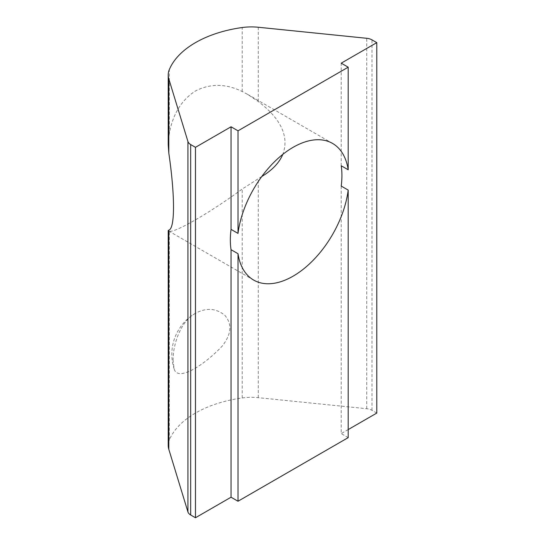 <?xml version="1.0" encoding="UTF-8"?>
<svg xmlns="http://www.w3.org/2000/svg" width="545" height="545" viewBox="0 0 545 545"><rect width="100%" height="100%" fill="white"/><g stroke="black" fill="none" stroke-linecap="round" stroke-linejoin="round"><path stroke-width="0.41" stroke-dasharray="2.73 2.04" d="M376.786 413.069L371.99 410.296A9.865 5.695 0 0 0 366.731 408.716L258.269 397.673A39.451 22.774 0 0 0 242.232 397.952A98.625 56.939 0 0 0 169.297 440.067A39.451 22.774 0 0 0 168.214 445.367M261.804 176.485L242.232 189.026C210.636 212.359 174.134 233.43 169.297 231.135L168.214 230.603M173.092 360.518C172.929 343.404 181.294 320.617 195.389 313.355C206.187 307.523 215.984 308.157 224.772 315.255C232.374 324.05 231.455 334.398 222.019 346.293C202.938 366.438 177.166 381.909 174.08 368.672L173.092 360.518M348.194 429.576L341.225 433.602L341.225 186.07M348.194 437.628L341.225 433.602M168.214 144.766L169.297 133.62C172.751 114.334 181.437 100.137 195.348 91.029C210.295 83.358 225.923 83.521 242.232 91.512L247.321 94.21L258.269 101.486C281.159 119.001 289.334 136.632 282.794 154.385M341.225 165.762L341.225 63.172M169.297 440.067L169.297 231.135M242.232 397.952L242.232 189.026M366.731 408.716L366.731 38.293M371.99 410.296L371.99 39.874M258.269 397.673L258.269 178.488M258.269 101.486L258.269 27.25M242.232 91.512L242.232 27.529M169.297 133.62L169.297 69.637M332.552 143.417L247.321 94.21M253.657 280.076L168.425 230.869M195.389 313.355A47.34 47.34 0 0 0 174.08 368.672"/><path stroke-width="0.82" d="M348.194 190.096L341.225 186.07A78.902 45.555 120 0 0 341.225 165.762L348.194 169.788A78.902 45.555 120 0 0 332.552 143.417A78.902 45.555 120 0 0 256.634 184.047A78.902 45.555 120 0 0 238.008 233.403L231.039 229.377A78.902 45.555 120 0 0 231.039 249.685L238.008 253.711A78.902 45.555 120 0 0 253.657 280.076A78.902 45.555 120 0 0 310.309 263.092A78.902 45.555 120 0 0 348.194 190.096L348.194 437.628L238.008 501.243L231.039 497.217L195.471 517.75L190.675 514.984L190.675 144.554L195.471 147.327L231.039 126.794L238.008 130.82L348.194 67.198L341.225 63.172L376.786 42.639L376.786 413.069L348.194 429.576M168.814 449.325L168.814 230.14L168.214 230.603L168.214 445.367A39.451 22.774 0 0 0 168.814 449.325L187.936 511.946A9.865 5.695 0 0 0 190.675 514.984M190.675 144.554A9.865 5.695 180 0 1 187.936 141.516L168.814 78.902A39.451 22.774 180 0 1 168.214 74.944A39.451 22.774 180 0 1 169.297 69.637A98.625 56.939 180 0 1 242.232 27.529A39.451 22.774 180 0 1 258.269 27.25L366.731 38.293A9.865 5.695 180 0 1 371.99 39.874L376.786 42.639M282.794 154.385C279.272 162.785 272.275 170.156 261.804 176.485M168.814 230.14C175.068 228.546 175.068 195.689 168.814 153.138L168.214 144.766L168.214 74.944M195.471 517.75L195.471 147.327M231.039 497.217L231.039 249.685M231.039 229.377L231.039 126.794M238.008 501.243L238.008 253.711M238.008 233.403L238.008 130.82M348.194 169.788L348.194 67.198M168.814 153.138L168.814 78.902M187.936 511.946L187.936 141.516"/></g></svg>
